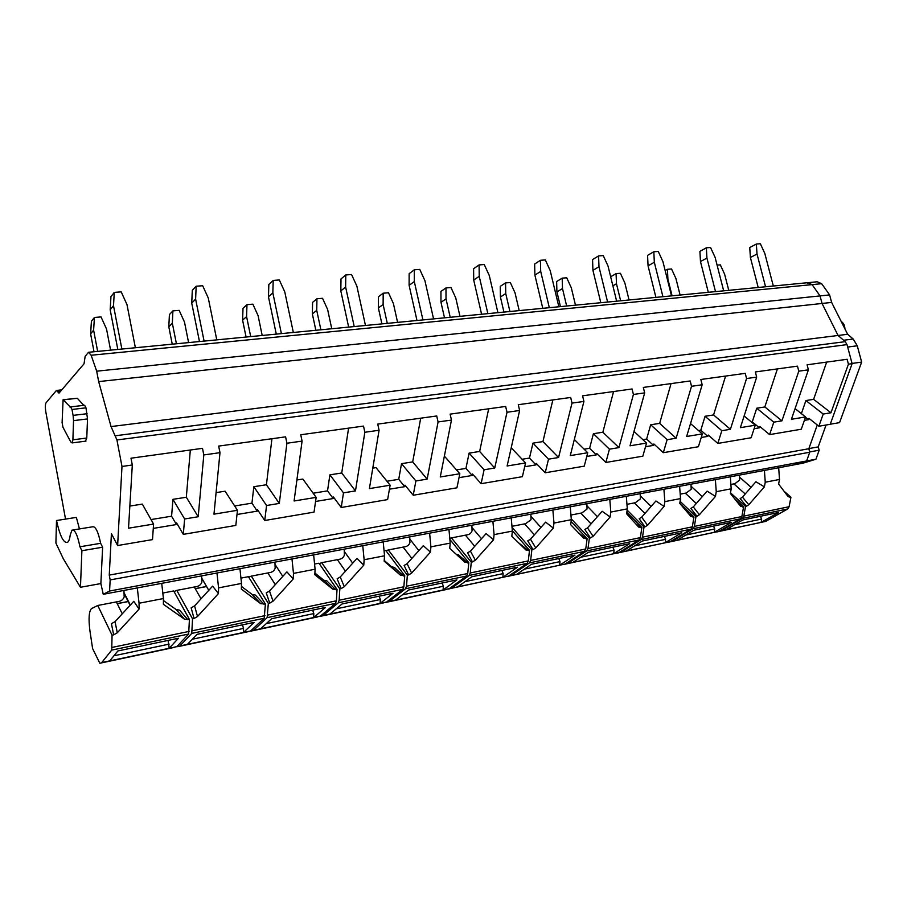 <?xml version="1.0" encoding="UTF-8"?>
<svg xmlns="http://www.w3.org/2000/svg" width="907" height="907" viewBox="0 0 907 907"><rect width="100%" height="100%" fill="white"/><g stroke="black" fill="none" stroke-linecap="round" stroke-linejoin="round"><path stroke-width="1.36" d="M65.542 519.099L45.872 412.22C45.123 407.515 45.191 404.352 46.076 402.742L56.427 390.452L58.989 393.162L84.034 363.798L85.156 356.281L88.569 352.279L91.142 355.238L96.686 371.19L98.659 381.598L111.039 426.573L116.935 439.963L847.013 344.615L845.256 341.656L838.057 335.477L843.623 340.25L853.215 339.025L857.262 345.782L861.65 362.097L852.058 363.446L847.671 347.052L857.262 345.782M807.139 282.893L812.094 284.617L820.041 295.909L822.048 303.46L838.057 335.477L847.637 334.275L853.215 339.025M852.115 363.673L848.43 364.195L830.959 412.776L823.216 414.046L818.874 426.233L830.222 424.306L852.115 363.673L847.013 344.615M73.161 529.949L92.435 526.831C95.462 526.06 98.194 531.547 100.632 543.304L102.627 547.204L100.87 583.552L103.251 594.3L109.577 591.024L110.155 579.913L109.259 575.095L808.817 448.738L817.275 424.964M808.817 448.738L809.736 452.242L806.629 460.96L793.829 464.883L803.114 463.137L815.926 459.225L819.18 450.201L818.193 446.902L826.062 425.009M103.251 594.3L793.614 464.951L806.629 460.96L815.926 459.225M79.453 528.928L76.358 517.398L56.506 520.516C59.987 536.218 63.683 543.486 67.594 542.329C68.853 541.354 69.726 538.905 70.224 534.994L71.982 530.13C74.873 529.382 77.526 534.926 79.952 546.785L81.891 550.73L80.462 587.283L100.87 583.552M109.259 575.095L111.414 533.69L117.615 545.538L121.992 466.459L116.935 439.963M63.309 399.681L77.299 398.264L83.807 405.361M70.893 406.858L84.623 405.259L85.984 407.833L87.514 418.932L86.766 438.036L85.462 441.187M96.686 371.19L820.041 295.909L822.048 303.46L838.057 335.477L111.039 426.573M98.659 381.598L831.628 302.428L847.637 334.275M121.992 466.459L132.309 465.008L131.005 458.205L202.499 448.33L203.814 454.94L219.993 452.661L218.666 446.097L285.592 436.845L286.918 443.24L302.076 441.108L300.75 434.759L363.514 426.086L364.852 432.265L379.081 430.269L377.743 424.113L436.732 415.973L438.07 421.959L451.459 420.077L450.121 414.125L505.664 406.449L507.002 412.254L519.62 410.486L518.282 404.703L570.673 397.47L572.011 403.105L583.915 401.427L582.577 395.826L632.077 388.978L633.415 394.466L644.673 392.878L643.335 387.425L690.182 380.963L691.519 386.291L702.177 384.783L700.85 379.489L745.237 373.355L746.563 378.536L756.676 377.108L755.35 371.949L797.48 366.133L798.795 371.178L808.409 369.829L807.083 364.807L847.115 359.274L848.43 364.195M818.874 426.233L808.965 418.376L808.511 419.669L804.396 420.349M798.795 371.178L781.936 420.825L773.796 422.163L769.612 434.612L759.839 426.494L759.397 427.821L754.114 428.694M746.563 378.536L730.396 429.294L721.836 430.7L717.822 443.421L708.22 435.031L707.8 436.38L701.236 437.469M691.519 386.291L676.134 438.217L667.121 439.691L663.312 452.695L653.902 444.011L653.505 445.394L645.523 446.709M633.415 394.466L618.937 447.616L609.425 449.169L605.865 462.468L596.681 453.466L596.307 454.883L586.761 456.459M572.011 403.105L558.565 457.525L548.52 459.18L545.209 472.785L536.298 463.454L535.958 464.894L524.7 466.765M507.002 412.254L494.734 468.023L484.1 469.769L481.107 483.692L472.502 473.998L472.196 475.472L459.033 477.66M438.07 421.959L427.152 479.123L415.882 480.971L413.218 495.245L404.998 485.154L404.726 486.674L389.432 489.202M364.852 432.265L355.465 490.902L343.492 492.864L341.236 507.489L333.436 496.991L333.198 498.533L315.568 501.469M286.918 443.24L279.288 503.419L266.556 505.505L264.742 520.505L257.441 509.553L257.259 511.14L236.999 514.496M203.814 454.94L198.191 516.741L184.62 518.974L183.316 534.359L176.604 522.92L176.468 524.541L153.283 528.396M109.577 591.024L806.629 460.96M56.506 520.516L55.905 543.066L63.309 558.769L80.462 587.283M100.632 543.304L79.952 546.785M102.627 547.204L81.891 550.73M117.615 545.538L152.489 539.608L153.589 524.076L128.522 528.191L132.309 465.008M70.417 407.152L63.093 399.704L62.107 422.639L62.968 427.276L70.757 441.947L72.106 442.911L85.938 441.119M87.083 413.717L73.093 415.383L71.993 409.476L70.655 406.88L70.066 407.198M73.093 415.383L73.535 420.633L87.514 418.932M72.106 442.911L72.9 439.816L73.535 420.633M769.612 434.612L801.289 429.226L805.586 416.948L791.414 419.272L808.409 369.829M826.662 362.108L813.624 399.341L805.915 400.543L801.38 413.615M830.959 412.776L813.624 399.341M190.323 450.008L186.32 497.24L172.931 499.338L171.593 516.208L151.038 519.552M198.191 516.741L186.32 497.24M183.316 534.359L235.82 525.425L237.453 510.29L213.973 514.156L219.993 452.661M271.941 438.739L266.42 484.746L253.835 486.708L251.953 503.158L234.652 505.97M279.288 503.419L266.42 484.746M264.742 520.505L314.037 512.115L316.146 497.365L294.095 500.981L302.076 441.108M348.583 428.149L341.735 472.989L329.899 474.837L327.529 490.88L313.142 493.215M355.465 490.902L341.735 472.989M341.236 507.489L387.618 499.598L390.135 485.2L369.387 488.612L379.081 430.269M420.701 418.184L412.685 461.912L401.529 463.658L398.729 479.315L386.949 481.232M427.152 479.123L412.685 461.912M413.218 495.245L456.947 487.807L459.826 473.749L440.269 476.969L451.459 420.077M488.68 408.796L479.644 451.459L469.1 453.103L465.937 468.397L456.482 469.939M494.734 468.023L479.644 451.459M481.107 483.692L522.387 476.674L525.584 462.944L507.115 465.983L519.62 410.486M552.862 399.93L542.93 441.584L532.965 443.138L529.461 458.08L522.115 459.271M558.565 457.525L542.93 441.584M545.209 472.785L584.255 466.153L587.736 452.74L570.276 455.609L583.915 401.427M613.574 391.541L602.849 432.231L593.405 433.705L589.607 448.307L584.142 449.192M618.937 447.616L602.849 432.231M605.865 462.468L642.836 456.176L646.555 443.07L630.025 445.791L644.673 392.878M671.067 383.593L659.65 423.376L650.682 424.771L646.634 439.045L642.882 439.657M676.134 438.217L659.65 423.376M663.312 452.695L698.39 446.732L702.324 433.909L686.644 436.482L702.177 384.783M725.6 376.065L713.571 414.952L705.056 416.279L700.782 430.247L698.56 430.61M730.396 429.294L713.571 414.952M717.822 443.421L751.143 437.752L755.259 425.213L740.373 427.662L756.676 377.108M777.401 368.911L764.828 406.96L756.733 408.218L752.266 421.891L751.438 422.027M781.936 420.825L764.828 406.96M823.216 414.046L805.915 400.543M808.511 419.669L805.473 417.265M805.586 416.948L795.076 408.615M773.796 422.163L756.733 408.218M759.397 427.821L752.266 421.891M755.259 425.213L744.148 415.962M721.836 430.7L705.056 416.279M707.8 436.38L700.782 430.247M702.324 433.909L690.522 423.569M667.121 439.691L650.682 424.771M653.505 445.394L646.634 439.045M646.555 443.07L634.004 431.426M609.425 449.169L593.405 433.705M596.307 454.883L589.607 448.307M587.736 452.74L574.324 439.498M548.52 459.18L532.965 443.138M535.958 464.894L529.461 458.08M525.584 462.944L511.231 447.752M484.1 469.769L469.1 453.103M472.196 475.472L465.937 468.397M459.826 473.749L445.054 456.867L444.203 456.992M415.882 480.971L401.529 463.658M404.726 486.674L398.729 479.315M390.135 485.2L376.042 467.627L372.788 468.137M343.492 492.864L329.899 474.837M333.198 498.533L327.529 490.88M316.146 497.365L302.859 479.055L296.895 479.984M266.556 505.505L253.835 486.708M257.259 511.14L251.953 503.158M237.453 510.29L225.095 491.197L216.081 492.603M184.62 518.974L172.931 499.338M176.468 524.541L171.593 516.208M153.589 524.076L142.308 504.111L129.848 506.061M728.763 290.331L724.614 274.175L720.328 264.867L717.097 265.139M773.331 286.022L764.805 253.416L760.349 243.734L756.347 244.04L757.016 254.039L765.553 286.771M756.347 244.04L749.749 247.532L750.395 257.486L758.195 287.485M750.395 257.486L757.016 254.039M680.08 295.047L675.919 278.494L671.531 268.96L667.427 269.311L667.915 279.197L672.076 295.818M665.16 270.558L667.427 269.311M723.673 290.83L715.113 257.407L710.544 247.486L706.349 247.804L706.927 258.064L715.51 291.612M706.349 247.804L699.909 251.364L700.476 261.556L708.31 292.315M700.476 261.556L706.927 258.064M629.05 299.979L624.866 283.018L620.388 273.268L616.08 273.631L616.477 283.766L620.649 300.795M612.883 285.807L616.477 283.766M610.66 276.76L616.08 273.631M671.509 295.875L662.915 261.59L658.244 251.432L653.834 251.761L654.321 262.282L662.926 296.702M653.834 251.761L647.575 255.377L648.052 265.842L655.908 297.383M648.052 265.842L654.321 262.282M575.492 305.16L571.297 287.78L566.716 277.78L562.193 278.154L562.487 288.562L566.671 306.022M562.193 278.154L556.637 281.544L556.921 291.884L560.447 306.623M556.921 291.884L562.487 288.562M616.647 301.181L608.019 266L603.234 255.57L598.597 255.921L598.971 266.726L607.599 302.054M598.597 255.921L592.566 259.606L592.929 270.343L600.808 302.711M592.929 270.343L598.971 266.726M519.201 310.613L515.006 292.768L510.312 282.519L505.562 282.916L505.743 293.596L509.927 311.509M505.562 282.916L500.245 286.363L500.415 296.974L503.941 312.087M500.415 296.974L505.743 293.596M558.859 306.77L550.22 270.637L545.322 259.935L540.425 260.298L540.697 271.397L549.325 307.7M540.425 260.298L534.642 264.05L534.892 275.082L542.783 308.335M534.892 275.082L540.697 271.397M459.974 316.339L455.79 298.029L450.972 287.508L445.972 287.927L446.029 298.891L450.212 317.291M445.972 287.927L440.938 291.419L440.983 302.326L444.509 317.835M440.983 302.326L446.029 298.891M497.92 312.666L489.281 275.524L484.247 264.527L479.089 264.923L479.225 276.329L487.864 313.641M479.089 264.923L473.59 268.744L473.715 280.082L481.594 314.253M473.715 280.082L479.225 276.329M397.583 322.382L393.411 303.562L388.468 292.757L383.196 293.199L383.117 304.48L387.289 323.38M383.196 293.199L378.468 296.759L378.378 307.961L381.892 323.901M378.378 307.961L383.117 304.48M433.557 318.901L424.93 280.694L419.76 269.39L414.306 269.798L414.295 281.544L422.923 319.933M414.306 269.798L409.136 273.687L409.114 285.354L416.982 320.5M409.114 285.354L414.295 281.544M331.758 328.753L327.597 309.4L322.529 298.301L316.951 298.766L316.724 310.364L320.885 329.797M316.951 298.766L312.586 302.382L312.348 313.901L315.851 330.284M312.348 313.901L316.724 310.364M365.476 325.488L356.87 286.147L351.565 274.526L345.794 274.957L345.624 287.054L354.218 326.577M345.794 274.957L340.998 278.914L340.817 290.932L348.662 327.11M340.817 290.932L345.624 287.054M262.202 335.477L258.064 315.568L252.872 304.162L246.976 304.65L246.579 316.588L250.706 336.588M246.976 304.65L243.008 308.323L242.6 320.171L246.08 337.041M242.6 320.171L246.579 316.588M293.335 332.461L284.787 291.941L279.322 279.957L273.2 280.422L272.848 292.893L281.397 333.617M273.2 280.422L268.835 284.458L268.472 296.838L276.272 334.116M268.472 296.838L272.848 292.893M188.599 342.597L184.495 322.098L179.155 310.353L172.908 310.874L172.33 323.175L176.423 343.776M172.908 310.874L169.405 314.604L168.815 326.815L172.251 344.184M168.815 326.815L172.33 323.175M216.784 339.876L208.293 298.074L202.68 285.739L196.173 286.227L195.617 299.095L204.098 341.1M196.173 286.227L192.295 290.331L191.74 303.108L199.472 341.554M191.74 303.108L195.617 299.095M110.586 350.147L106.527 329.014L101.028 316.917L94.407 317.473L93.614 330.171L97.661 351.394M94.407 317.473L91.414 321.259L90.621 333.855L94.022 351.757M90.621 333.855L93.614 330.171M135.381 347.755L126.991 304.605L121.198 291.873L114.282 292.394L113.5 305.682L121.867 349.059M114.282 292.394L110.96 296.578L110.178 309.775L117.819 349.444M110.178 309.775L113.5 305.682M760.406 516.276L761.665 519.042L761.166 522.341L778.591 512.466L742.833 519.96L725.736 529.869L765.61 521.423L716.666 531.944M730.498 492.818L745.543 506.423L743.797 516.128L742.425 518.419L720.85 530.935L765.61 521.423M765.735 521.366L787.695 508.963L789.101 506.718L790.938 497.195L784.022 491.209M717.154 531.91L720.85 530.935M764.397 486.844L748.797 504.734L746.472 506.231L740.135 498.635L742.459 497.149L755.894 481.753L764.397 486.844L765.247 482.218L779.487 479.463L778.694 467.74M745.543 506.423L746.472 506.231M779.487 479.463L778.625 484.055L788.194 496.741L790.938 497.195M730.895 484.463L734.863 483.692L739.636 480.075L739.454 475.098M765.247 482.218L764.42 470.416M713.503 526.105L714.739 528.951L714.285 532.307L731.28 522.375L693.81 530.232L677.178 540.198L718.945 531.343L667.983 542.295M680.091 501.356L696.009 516.491L694.365 526.4L693.05 528.724L672.064 541.309L718.945 531.343M719.07 531.287L740.497 518.815L741.858 516.537L743.604 506.809L734.319 498.397M668.47 542.261L672.064 541.309M715.453 496.401L699.399 514.745L696.984 516.287L690.873 508.43L693.277 506.911L707.109 491.129L715.453 496.401L716.258 491.685L731.201 488.794L730.339 476.799M696.009 516.491L696.984 516.287M731.201 488.794L730.384 493.487L740.713 506.378L743.604 506.809M680.205 494.156L686.293 492.977L691.179 489.27L690.998 484.168M716.258 491.685L715.374 479.599M664.378 536.4L665.602 539.325L665.182 542.749L681.69 532.772L642.371 541.014L626.284 551.025L670.069 541.74L616.953 553.134M627.134 510.108L644.015 527.058L642.496 537.182L641.226 539.54L620.932 552.182L670.069 541.74M670.194 541.683L691.021 529.144L692.336 526.831L693.968 516.899L679.774 503.362L680.533 498.589L679.615 486.311M617.44 553.123L620.932 552.182M664.094 506.446L647.553 525.266L645.036 526.854L639.174 518.713L641.68 517.149L655.931 500.959L664.094 506.446L664.842 501.628L680.533 498.589M644.015 527.058L645.036 526.854M679.774 503.385L690.919 516.468L693.968 516.899M626.952 504.326L635.365 502.705L640.376 498.918L640.195 493.691M664.842 501.628L663.901 489.247M612.86 547.204L614.084 550.198L613.699 553.701L629.651 543.678L588.36 552.34L572.873 562.385L618.835 552.635L563.406 564.517M571.263 518.872L589.369 538.168L587.985 548.52L586.784 550.912L567.272 563.598L618.835 552.635M618.959 552.578L639.095 539.982L640.365 537.624L641.873 527.489L626.816 512.33M563.905 564.517L567.272 563.598M610.128 516.99L593.076 536.309L590.446 537.942L584.868 529.518L587.475 527.908L602.169 511.287L610.128 516.99L610.819 512.07L627.315 508.872L626.318 496.288M589.369 538.168L590.446 537.942M627.315 508.872L626.612 513.77L638.641 527.069L641.873 527.489M570.945 515.029L581.909 512.92L587.056 509.031L586.863 503.68M610.819 512.07L609.799 499.383M558.791 558.531L560.004 561.614L559.653 565.186L574.981 555.141L531.547 564.245L516.763 574.312L565.118 564.052L507.149 576.478M512.047 527.318L531.865 549.846L530.64 560.435L529.495 562.873L510.879 575.594L565.061 564.063M565.186 564.018L584.539 551.377L585.741 548.984L587.124 538.622L571.104 521.502M507.659 576.478L510.879 575.594M553.349 528.089L535.754 547.93L533.01 549.619L527.749 540.878L530.47 539.212L545.629 522.149L553.349 528.089L553.973 523.056L571.331 519.7L570.265 506.798M531.865 549.846L533.01 549.619M571.331 519.7L570.696 524.7L583.7 538.202L587.124 538.622M511.967 526.309L525.731 523.656L531.026 519.666L530.822 514.178M553.973 523.056L552.873 510.051M501.979 570.446L503.158 573.609L502.863 577.271L517.478 567.192L471.731 576.784L457.729 586.863L508.612 576.07L447.99 589.04M449.781 538.452L451.414 537.885L471.289 562.159L470.223 572.986L469.168 575.469L451.55 588.212L508.566 576.081M508.68 576.036L527.148 563.36L528.282 560.923L529.507 550.334L512.353 530.776M448.5 589.074L451.55 588.212M493.544 539.79L475.347 560.175L472.479 561.921L467.581 552.851L470.427 551.127L486.095 533.588L493.544 539.79L494.077 534.631L512.376 531.094L511.231 517.852M471.289 562.159L472.479 561.921M512.376 531.094L511.82 536.218L525.879 549.937L529.507 550.334M451.414 537.885L466.617 534.96C469.327 534.654 471.141 533.282 472.059 530.856L471.867 525.232M518.453 542.692L528.373 550.56M494.077 534.631L492.898 521.287M442.185 582.974L443.342 586.239L443.104 589.981L456.901 579.89L408.66 590.004L395.554 600.083L445.972 589.607M385.985 550.787L388.309 549.948L407.368 575.151L406.483 586.228L405.52 588.756L389.058 601.5L449.112 588.722M449.226 588.677L466.686 575.99L467.74 573.507L468.794 562.669L449.883 539.484M389.058 601.5L385.679 602.282M430.44 552.125L411.631 573.099L408.626 574.902L404.137 565.469L407.118 563.689L423.308 545.663L430.44 552.125L430.893 546.842L450.212 543.112L448.965 529.518M407.368 575.151L408.626 574.902M450.212 543.112L449.736 548.35L464.94 562.283L468.794 562.669M388.309 549.948L404.341 546.864C407.141 546.547 409 545.141 409.941 542.647L409.737 536.876M456.504 554.551L458.341 554.687L467.593 562.918M430.893 546.842L429.623 533.146M379.183 596.182L380.316 599.538L380.135 603.37L393.003 593.28L342.064 603.96L329.978 614.039L383.536 602.894M319.264 563.61L321.713 562.669L339.819 588.881L339.15 600.23L338.288 602.792L323.13 615.524L386.484 602.044M386.586 601.999L402.901 589.301L403.864 586.784L404.737 575.696L385.724 550.436L384.058 550.753M323.13 615.524L319.967 616.227M363.775 565.152L344.297 586.75L341.157 588.609L337.132 578.802L340.25 576.954L357.018 558.395L363.775 565.152L364.126 559.744L384.545 555.798L383.208 541.842M339.819 588.881L341.157 588.609M384.545 555.798L384.16 561.161L400.633 575.321L404.737 575.696M321.713 562.669L338.628 559.415C341.52 559.086 343.447 557.646 344.399 555.095L344.195 549.154M400.633 575.321L391.563 566.773L394.386 567.408L403.468 575.945M391.563 566.773L384.217 560.458M364.126 559.744L362.755 545.674M312.711 610.105L313.811 613.586L313.697 617.497L325.522 607.429L271.624 618.721L260.706 628.766L317.688 616.896M248.733 577.181L251.318 576.126L268.325 603.416L267.146 617.644L253.484 630.331L320.42 616.102M320.511 616.046L335.522 603.37L336.384 600.808L337.03 589.448L318.981 563.19L314.57 564.041M320.466 616.08L250.559 630.966M293.233 578.938L273.041 601.194L269.742 603.132L266.25 592.895L269.515 590.99L286.895 571.875L293.233 578.938L293.471 573.405L315.092 569.222L313.641 554.88M268.325 603.416L269.742 603.132M315.092 569.222L314.82 574.721L332.676 589.108L337.03 589.448M251.318 576.126L269.198 572.691C272.191 572.351 274.175 570.866 275.15 568.236L274.934 562.125M332.676 589.108L323.81 580.219L326.815 580.854L335.692 589.72M323.81 580.219L314.899 573.043M293.471 573.405L291.986 558.939M242.475 624.832L243.53 628.415L243.495 632.428L254.119 622.395L197.023 634.356L187.42 644.355L248.121 631.703M174.065 591.579L176.786 590.378L192.533 618.823L191.762 633.392L179.779 646.011L250.615 630.943M250.695 630.898L264.22 618.257L265.377 604.017L248.416 576.682L240.945 578.11M179.779 646.011L177.012 646.396M218.462 593.552L197.511 616.511L194.041 618.517L191.15 607.837L194.586 605.865L212.601 586.149L218.462 593.552L218.576 587.872L241.511 583.439L239.947 568.689M192.533 618.823L194.041 618.517M241.511 583.439L241.353 589.085L260.728 603.688L265.377 604.017M176.786 590.378L195.719 586.738C198.826 586.376 200.866 584.845 201.864 582.147L201.637 575.866M260.728 603.688L252.112 594.448L255.332 595.071L263.96 604.3M252.112 594.448L241.432 586.376M218.576 587.872L216.966 572.986M168.124 640.41L169.19 648.222L178.452 638.245L117.865 650.954L109.758 660.863L174.541 647.36M176.786 646.634L99.838 663.255L92.593 648.528L89.895 630.546C88.41 618.676 88.943 611.375 91.482 608.62L97.752 605.479L112.06 635.172L111.731 650.104L101.675 662.62L176.752 646.657M176.82 646.6L188.656 634.038L189.416 619.458L173.713 590.956L162.806 593.042M139.077 609.073L117.298 632.769L113.647 634.855L111.436 623.687L115.053 621.646L133.782 601.296L139.077 609.073L139.054 603.246L163.419 598.541L161.718 583.337M112.06 635.172L113.647 634.855M163.419 598.541L163.396 604.323L184.45 619.152L189.416 619.458M97.752 605.479L117.831 601.624C121.05 601.25 123.159 599.674 124.18 596.897L123.942 590.423M184.45 619.152L176.117 609.527L179.575 610.139L187.908 619.764M176.117 609.527L163.407 600.536M139.054 603.246L137.308 587.917M830.256 424.215L839.565 422.628L861.65 362.097M89.249 352.211L807.627 282.701L812.094 284.617L820.041 295.909L829.61 294.911L831.628 302.428M808.863 448.614L809.849 451.833M808.874 448.58L818.193 446.902M808.953 282.576L817.173 281.782L821.651 283.687L829.61 294.911M57.651 391.847L60.361 391.552M91.142 355.238L821.651 283.687M115.631 435.734L845.256 341.656M110.155 579.913L809.736 452.242M63.501 399.828L77.299 398.264M71.993 409.476L85.984 407.833M72.9 439.816L86.766 438.036M841.243 321.554L844.338 327.71M734.534 524.779L761.665 519.042M720.974 530.878L725.736 529.869M742.425 518.419L787.695 508.963M743.797 516.128L789.101 506.718M745.214 493.986L733.933 483.885M790.042 497.376L787.185 495.403M748.797 504.734L742.459 497.149M751.053 487.297L739.681 477.241M685.726 535.073L714.739 528.951M672.189 541.264L677.178 540.198M693.05 528.724L740.497 518.815M694.365 526.4L741.858 516.537M696.281 503.487L685.318 493.17M742.674 507.002L739.273 504.587M699.399 514.745L693.277 506.911M702.279 496.639L691.236 486.367M634.56 545.878L665.602 539.325M621.057 552.136L626.284 551.025M641.226 539.54L691.021 529.144M642.496 537.182L692.336 526.831M644.945 513.43L634.344 502.92M692.993 517.103L688.821 514.02M647.553 525.266L641.68 517.149M651.124 506.412L640.444 495.948M580.831 557.215L614.084 550.198M567.385 563.542L572.873 562.385M586.784 550.912L639.095 539.982M587.985 548.52L640.365 537.624M591.047 523.861L580.843 513.147M640.852 527.704L635.444 523.532M593.076 536.309L587.475 527.908M597.418 516.673L587.124 505.993M524.359 569.143L560.004 561.614M510.992 575.537L516.763 574.312M529.495 562.873L584.539 551.377M530.64 560.435L585.741 548.984M534.382 534.813L524.62 523.895M586.047 538.837L578.315 532.613M535.754 547.93L530.47 539.212M540.946 527.432L531.094 516.548M464.928 581.682L503.158 573.609M451.663 588.155L457.729 586.863M469.168 575.469L527.148 563.36M470.223 572.986L528.282 560.923M474.724 546.32L465.461 535.198M475.347 560.175L470.427 551.127M481.504 538.735L472.139 527.659M402.289 594.901L443.342 586.239M389.16 601.443L395.554 600.083M405.52 588.756L466.686 575.99M386.189 602.327L446.063 589.584M406.483 586.228L467.74 573.507M411.846 558.429L403.127 547.114M411.631 573.099L407.118 563.689M418.841 550.64L410.032 539.359M336.18 608.858L380.316 599.538M323.221 615.468L329.978 614.039M338.288 602.792L402.901 589.301M320.466 616.307L383.627 602.872M339.15 600.23L403.864 586.784M345.465 571.172L337.359 559.687M344.297 586.75L340.25 576.954M352.71 563.168L344.501 551.717M266.307 623.608L313.811 613.586M253.563 630.286L260.706 628.766M267.146 617.644L335.522 603.37M251.058 631.079L317.767 616.885M267.905 615.037L336.384 600.808M275.309 584.618L267.86 572.963M273.041 601.194L269.515 590.99M282.803 576.376L275.252 564.755M192.352 639.22L243.53 628.415M179.858 645.954L187.42 644.355M191.762 633.392L264.22 618.257M177.636 646.702L248.201 631.68M192.386 630.728L264.969 615.649M201.037 598.813L194.313 587.022M195.22 588.62L206.547 586.444M197.511 616.511L194.586 605.865M208.791 590.31L201.978 578.564M113.919 655.784L169.144 644.117M101.743 662.575L109.758 660.863M111.731 650.104L188.656 634.038M99.838 663.255L174.609 647.337M112.207 647.394L189.268 631.374M122.275 613.801L116.357 601.931M117.184 603.586L128.477 601.42M117.298 632.769L115.053 621.646M130.325 605.048L124.304 593.201M809.838 451.901L819.18 450.201M56.733 390.418L61.801 389.863M841.129 321.327C843.578 323.073 844.836 325.579 844.905 328.833M720.906 530.912L765.667 521.4M672.132 541.286L719.002 531.321M620.989 552.17L670.126 541.717M567.317 563.576L618.891 552.612M510.936 575.571L565.118 564.052M451.607 588.189L508.612 576.07M389.103 601.477L449.169 588.711M323.175 615.502L386.541 602.033M179.824 645.988L250.649 630.932M195.277 588.7L206.603 586.534M208.757 590.366L202 578.711M117.23 603.677L128.522 601.511M130.098 605.298L124.372 594.051"/></g></svg>
